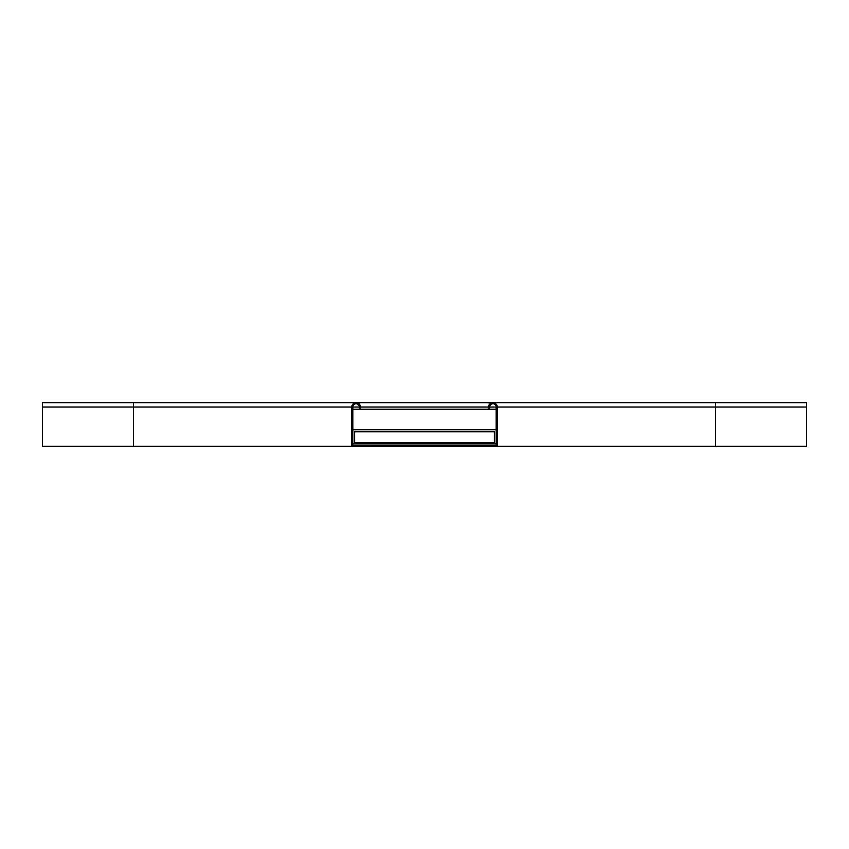 <?xml version="1.0" encoding="UTF-8"?>
<svg xmlns="http://www.w3.org/2000/svg" width="849" height="849" viewBox="0 0 849 849"><rect width="100%" height="100%" fill="white"/><g stroke="black" fill="none" stroke-linecap="round" stroke-linejoin="round"><path stroke-width="1.27" d="M351.73 446.33L42.45 446.33L42.45 407.032L351.73 407.032L351.73 446.33L371.374 446.33L371.374 445.237L477.626 445.237L477.626 446.33L497.27 446.33L497.27 407.032L715.59 407.032L715.59 446.33L497.27 446.33M351.73 407.032A4.362 4.362 0 0 1 356.092 402.67A4.362 4.362 0 0 1 360.464 407.032L488.536 407.032A4.362 4.362 0 0 1 492.908 402.67A4.362 4.362 0 0 1 497.27 407.032M42.45 402.67L133.41 402.67L42.45 402.67L42.45 407.032M488.536 407.032L488.536 409.218L359.371 409.218L359.371 407.032A3.279 3.279 0 0 0 356.092 403.763A3.279 3.279 0 0 0 352.823 407.032L352.823 445.237M360.464 409.218L360.464 407.032M352.823 409.218L359.371 409.218M715.59 446.33L806.55 446.33L806.55 402.67L133.41 402.67L133.41 446.33M489.629 407.032L496.177 407.032A3.279 3.279 0 0 0 492.908 403.763A3.279 3.279 0 0 0 489.629 407.032L489.629 409.218L488.536 409.218M496.177 407.032L496.177 445.237L477.626 445.237L496.177 445.237M489.629 409.218L496.177 409.218M496.177 429.743L352.823 429.743M496.177 443.571L352.823 443.571M496.177 445.025L352.823 445.025M354.638 442.69L494.362 442.69L494.362 431.78L354.638 431.78L354.638 442.69M371.374 446.33L477.626 446.33M352.823 407.032L359.371 407.032M806.55 407.032L715.59 407.032L715.59 402.67"/></g></svg>
